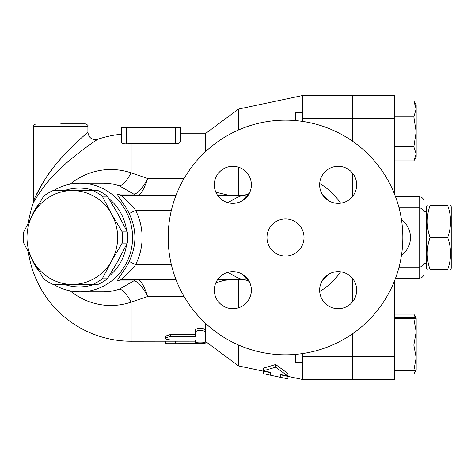 <?xml version="1.0" encoding="UTF-8"?>
<svg xmlns="http://www.w3.org/2000/svg" width="475" height="475" viewBox="0 0 475 475"><rect width="100%" height="100%" fill="white"/><g stroke="black" fill="none" stroke-linecap="round" stroke-linejoin="round"><path stroke-width="0.71" d="M430.13 269.61C426.265 269.61 426.265 269.61 430.13 269.61C426.265 269.61 426.265 269.61 430.13 269.61L447.67 269.61C451.535 269.61 451.535 269.61 447.67 269.61C451.535 269.61 451.535 269.61 447.67 269.61C451.535 258.905 451.535 248.205 447.67 237.5C451.535 226.795 451.535 216.095 447.67 205.39C451.535 205.39 451.535 205.39 447.67 205.39C451.535 205.39 451.535 205.39 447.67 205.39L430.13 205.39C426.265 216.095 426.265 226.795 430.13 237.5C426.265 248.205 426.265 258.905 430.13 269.61M430.13 205.39C426.265 205.39 426.265 205.39 430.13 205.39C426.265 205.39 426.265 205.39 430.13 205.39M427.262 269.61L426.55 268.375L426.55 206.625L427.262 205.39M450.537 205.39L451.25 206.625L451.25 268.375L450.537 269.61M430.13 237.5L447.67 237.5M266.98 237.5A18.525 18.525 0 0 1 294.773 221.457A18.525 18.525 0 0 1 294.773 253.543A18.525 18.525 0 0 1 266.98 237.5M338.17 166.315A18.525 18.525 0 0 1 356.695 184.84A18.525 18.525 0 0 1 338.17 203.365A18.525 18.525 0 0 1 319.645 184.84A18.525 18.525 0 0 1 338.17 166.315M214.32 184.84A18.525 18.525 0 0 1 232.845 166.315A18.525 18.525 0 0 1 251.376 184.84A18.525 18.525 0 0 1 232.845 203.365A18.525 18.525 0 0 1 214.32 184.84M232.845 308.685A18.525 18.525 0 0 1 214.32 290.16A18.525 18.525 0 0 1 232.845 271.635A18.525 18.525 0 0 1 251.376 290.16A18.525 18.525 0 0 1 232.845 308.685M356.695 290.16A18.525 18.525 0 0 1 338.17 308.685A18.525 18.525 0 0 1 319.645 290.16A18.525 18.525 0 0 1 338.17 271.635A18.525 18.525 0 0 1 356.695 290.16M328.985 274.075A56.81 56.81 0 0 1 322.08 280.974A56.81 56.81 0 0 0 328.985 274.075L322.08 280.974A56.81 56.81 0 0 0 328.985 274.075M248.936 280.974A56.81 56.81 0 0 1 242.036 274.075L248.936 280.974M242.297 200.616L242.036 200.925A56.81 56.81 0 0 1 248.936 194.026L247.16 195.587M322.08 194.026A56.81 56.81 0 0 1 328.985 200.925L322.08 194.026M242.755 200.088L246.626 196.08M302.801 353.548L302.801 379.531L352.201 379.531L352.201 334.032M352.201 302.254L352.201 278.065M352.201 140.968L352.201 95.469L302.801 95.469L302.801 121.452M352.201 196.935L352.201 172.746M402.836 237.5A117.331 117.331 0 0 1 226.842 339.108A117.331 117.331 0 0 1 226.842 135.892A117.331 117.331 0 0 1 402.836 237.5M87.905 126.344L87.905 132.276C87.632 132.454 68.774 148.372 56.365 163.875C44.959 176.664 34.485 197.588 33.559 200.967L33.559 126.344L87.905 126.344C88.528 125.744 87.709 124.919 85.435 123.874L60.729 123.874M87.905 132.276C88.789 137.934 92.055 140.273 97.702 139.288C97.381 139.454 74.979 154.316 60.236 168.779C46.687 180.72 34.248 200.248 33.149 203.401L34.2 199.429M35.393 196.721L44.329 180.363M47.613 175.435L54.233 166.511M58.603 161.197L60.212 159.333M63.359 155.8L66.494 152.439M92.857 284.43L72.313 284.43A46.93 45.333 -90 0 0 111.572 260.965L102.268 278.807A51.252 49.507 90 0 1 92.857 284.43L97.957 284.43A51.252 49.507 -90 0 0 107.368 278.807L117.966 260.965L127.27 243.123A51.252 49.507 -90 0 0 127.27 231.877L117.966 214.035L107.368 196.193A51.252 49.507 -90 0 0 97.957 190.57L92.857 190.57A51.252 49.507 90 0 1 102.268 196.193L111.572 214.035L122.17 231.877A51.252 49.507 90 0 1 122.17 243.123L111.572 260.965A46.93 45.333 -90 0 0 111.572 214.035A46.93 45.333 -90 0 0 72.313 190.57L92.857 190.57M43.647 278.807L33.054 260.965A46.93 45.333 -90 0 0 72.313 284.43L53.057 284.43A51.252 49.507 90 0 1 43.647 278.807M23.75 231.877L33.054 214.035A46.93 45.333 -90 0 0 33.054 260.965L23.75 243.123A51.252 49.507 90 0 1 23.75 231.877M53.057 190.57L72.313 190.57A46.93 45.333 -90 0 0 33.054 214.035L43.647 196.193A51.252 49.507 90 0 1 53.057 190.57M107.368 196.193L102.268 196.193M127.27 243.123L122.17 243.123M127.27 231.877L122.17 231.877M107.368 278.807L102.268 278.807M295.634 354.392L295.634 362.241L302.801 362.241M302.801 112.759L295.634 112.759L295.634 120.608M394.44 373.973L413.856 373.973L415.649 370.203M415.494 317.852L413.856 314.112L416.177 318.108L416.177 331.853L413.856 318.636L416.177 318.108M416.177 318.125L413.856 317.609L394.44 317.609M416.177 357.776L413.856 345.07L416.177 331.853L416.177 369.978L413.856 370.476L416.177 357.776M416.177 108.953L413.856 101.027L416.177 105.022L416.177 131.848L413.856 116.88L416.177 108.953M394.44 160.888L413.856 160.888L416.177 153.847L416.177 156.893L414.182 160.342M413.856 146.811L416.177 131.848L416.177 153.847L413.856 146.811L394.44 146.811M394.44 370.476L413.856 370.476M394.44 345.07L413.856 345.07M394.44 318.636L413.856 318.636M394.44 116.88L413.856 116.88M394.44 101.027L413.856 101.027M394.44 314.112L413.856 314.112M401.464 219.616A22.23 22.23 0 0 1 401.464 255.384M424.08 237.5L424.08 212.8C423.789 209.796 422.138 208.151 419.14 207.86L419.14 278.255C422.138 277.964 423.789 276.319 424.08 273.315L424.08 254.784M424.08 217.449L424.08 201.685C423.789 198.681 422.138 197.036 419.14 196.745L419.14 207.86L399.03 207.86M352.45 278.356L352.45 301.963M352.45 333.86L352.45 379.531L394.44 379.531L394.44 281.093M394.44 193.907L394.44 95.469L352.45 95.469L352.45 141.14M352.45 173.037L352.45 196.644M287.981 376.396L287.981 378.854L280.571 377.352L280.571 374.52L287.981 376.117L275.631 367.217L263.275 370.785L270.685 372.382L270.685 375.262L263.275 373.629L263.275 371.171M287.981 376.117L287.981 373.54L275.631 364.515L275.631 367.217M280.571 374.52L280.571 374.828L302.801 379.531M263.275 370.785L263.275 368.202L275.631 364.515M205.23 341.246L238.575 365.946L270.685 372.738L270.685 372.382M195.35 332.702C195.047 329.692 205.538 329.692 205.23 332.702L205.23 342.113C205.538 343.116 195.047 343.116 195.35 342.113L195.35 339.898L170.002 339.886L166.933 339.423L165.71 338.485L166.731 337.434L169.842 336.769L195.35 336.745L195.35 330.487C195.047 327.548 205.538 327.548 205.23 330.487L205.23 332.702M165.71 338.438L165.71 336.086L170.65 334.442L195.35 334.442M195.35 339.898L195.35 342.113M205.23 339.684L205.23 323.065M205.23 341.234L205.099 343.716L166.588 343.692L165.71 343.526L165.71 341.246M200.29 343.526C206.667 343.698 206.667 343.734 200.29 343.645L167.889 343.716M165.71 340.088L166.6 339.298M28.47 252.48A103.746 103.746 0 0 0 131.13 341.246L195.35 341.175M70.181 290.866A67.972 65.651 -90 0 0 131.13 302.142L147.743 296.525C144.062 285.92 140.855 280.25 138.118 279.502A7.41 7.214 -83.9 0 0 133.825 280.98C137.839 281.194 142.476 286.377 147.743 296.525L184.11 296.525M184.11 178.475L147.743 178.475C142.476 188.623 137.839 193.806 133.825 194.02A7.41 7.214 -96.1 0 0 138.118 195.498C140.855 194.75 144.062 189.08 147.743 178.475L131.13 172.858L131.13 143.765A93.735 93.735 0 0 0 126.19 143.895L126.19 127.579L180.53 127.579L180.53 141.58C180.322 142.827 178.671 143.557 175.59 143.765L131.13 143.765A93.735 93.735 0 0 0 126.19 143.895C123.114 143.895 121.463 143.296 121.25 142.09L121.25 127.579L121.25 142.09M205.23 151.935L205.23 133.754L180.53 133.754L180.53 127.579M126.19 127.579L121.25 127.579M53.622 284.43A54.34 52.488 -90 0 0 80.085 291.84A54.34 52.488 -90 0 0 132.572 237.5A54.34 52.488 -90 0 0 80.085 183.16L103.117 183.16A54.34 52.488 90 0 1 119.332 185.82A39.52 9.726 108.6 0 0 131.13 172.858A67.972 65.651 -90 0 0 70.181 184.134M249.179 281.42L246.561 280.25L241.876 279.49A14.82 14.82 0 0 1 249.179 281.414M238.575 307.776L238.575 279.49M238.575 365.946L238.575 345.034M238.575 129.966L238.575 109.054L302.801 95.469M119.332 185.82L133.623 194.026A7.41 7.161 -90 0 0 137.916 195.51L138.118 195.498M138.118 279.502L137.916 279.49A7.41 7.161 -90 0 0 133.623 280.974L119.332 289.18A54.34 52.488 90 0 1 103.14 291.84M234.027 279.49L224.236 280.321L215.852 282.791M131.13 341.246L131.13 302.142A39.52 9.726 71.4 0 0 119.332 289.18M215.852 192.209L228.683 195.273L234.027 195.51M129.164 261.41L135.589 264.67A63.929 61.75 0 0 0 135.589 210.33L129.164 213.59C136.83 229.532 136.83 245.468 129.164 261.41C124.83 271.189 115.383 280.79 118.198 280.974A7.41 7.161 90 0 1 122.497 279.49L175.952 279.49M217.704 279.49L241.876 279.49L236.865 277.376L227.834 272.329M238.575 195.51L238.575 167.224M217.704 195.51L241.876 195.51L244.156 195.332L249.179 193.586A14.82 14.82 0 0 1 241.876 195.51L236.865 197.624L227.834 202.677M175.952 195.51L122.497 195.51A7.41 7.161 90 0 1 118.198 194.026C115.383 194.21 124.83 203.811 129.164 213.59M171.368 210.33L135.589 210.33C130.72 202.92 119.771 195.647 122.497 195.51M122.497 279.49C119.771 279.353 130.72 272.08 135.589 264.67L171.368 264.67M31.611 258.358A54.34 52.488 -90 0 0 39.241 271.635M80.085 183.16A54.34 52.488 -90 0 0 53.622 190.57M39.241 203.365A54.34 52.488 -90 0 0 31.611 216.642M64.446 190.57A49.4 47.72 90 0 1 94.246 190.57M108.983 198.782A49.4 47.72 90 0 1 126.576 230.464M126.576 244.536A49.4 47.72 90 0 1 108.983 276.218M94.246 284.43A49.4 47.72 90 0 1 64.446 284.43M319.693 291.513C328.094 286.455 335.071 279.882 340.622 271.801M352.201 356.327L302.801 356.327M352.45 356.327L394.44 356.327M352.45 118.673L394.44 118.673M170.65 334.442L170.65 336.745M200.29 342.873L200.29 343.645M175.59 341.175L175.59 343.645M175.59 127.579L175.59 143.765M340.622 203.199C335.071 195.118 328.094 188.545 319.693 183.487M118.198 280.974L133.623 280.974M133.623 194.026L118.198 194.026M352.201 118.673L302.801 118.673M424.08 263.435L426.55 263.435M424.08 211.565L426.55 211.565M33.559 126.344C32.935 125.744 33.755 124.919 36.029 123.874M416.165 369.995L414.182 373.427M399.03 267.14L419.14 267.14C422.138 266.849 423.789 265.204 424.08 262.2M395.532 278.255L419.14 278.255M395.532 196.745L419.14 196.745M270.685 375.262L280.571 377.352M121.25 134.229A103.746 103.746 0 0 0 97.696 139.294M33.155 203.377A103.746 103.746 0 0 0 28.47 222.52M205.23 133.754L238.575 109.054M103.117 291.84L80.085 291.84"/></g></svg>
